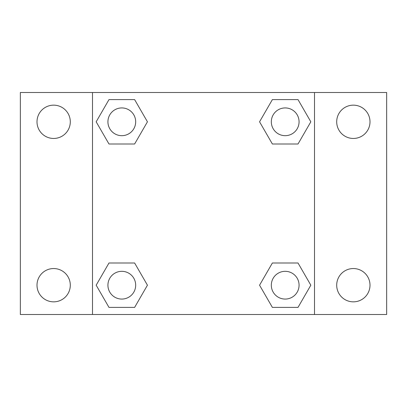 <?xml version="1.0" encoding="UTF-8"?>
<svg xmlns="http://www.w3.org/2000/svg" width="407" height="407" viewBox="0 0 407 407"><rect width="100%" height="100%" fill="white"/><g stroke="black" fill="none" stroke-linecap="round" stroke-linejoin="round"><path stroke-width="0.61" d="M20.35 92.501L386.65 92.501L386.65 314.499L20.35 314.499L20.35 92.501M353.352 105.154A16.651 16.651 0 0 1 369.999 121.805A16.651 16.651 0 0 1 353.352 138.456A16.651 16.651 0 0 1 336.701 121.805A16.651 16.651 0 0 1 353.352 105.154M353.352 268.544A16.651 16.651 0 0 1 369.999 285.195A16.651 16.651 0 0 1 353.352 301.846A16.651 16.651 0 0 1 336.701 285.195A16.651 16.651 0 0 1 353.352 268.544M53.648 268.544A16.651 16.651 0 0 1 70.299 285.195A16.651 16.651 0 0 1 53.648 301.846A16.651 16.651 0 0 1 37.001 285.195A16.651 16.651 0 0 1 53.648 268.544M53.648 105.154A16.651 16.651 0 0 1 70.299 121.805A16.651 16.651 0 0 1 53.648 138.456A16.651 16.651 0 0 1 37.001 121.805A16.651 16.651 0 0 1 53.648 105.154M108.984 262.998L134.62 262.998L147.441 285.195L134.62 307.397L108.984 307.397L96.169 285.195L108.984 262.998L134.62 262.998L108.984 262.998M272.38 99.603L298.016 99.603L310.831 121.805L298.016 144.002L272.38 144.002L259.559 121.805L272.38 99.603L298.016 99.603L272.38 99.603M92.501 314.499L92.501 92.501M314.499 92.501L314.499 314.499M108.984 99.603L134.62 99.603L147.441 121.805L134.62 144.002L108.984 144.002L96.169 121.805L108.984 99.603L134.62 99.603L108.984 99.603M272.38 262.998L298.016 262.998L310.831 285.195L298.016 307.397L272.38 307.397L259.559 285.195L272.38 262.998L298.016 262.998L272.38 262.998M298.016 307.397L272.38 307.397L298.016 307.397M299.069 285.195A13.874 13.874 0 0 0 278.261 273.178A13.874 13.874 0 0 0 278.261 297.212A13.874 13.874 0 0 0 299.069 285.195M134.62 307.397L108.984 307.397L134.62 307.397M135.679 285.195A13.874 13.874 0 0 0 114.866 273.178A13.874 13.874 0 0 0 114.866 297.212A13.874 13.874 0 0 0 135.679 285.195M298.016 144.002L272.38 144.002L298.016 144.002M299.069 121.805A13.874 13.874 0 0 0 278.261 109.788A13.874 13.874 0 0 0 278.261 133.822A13.874 13.874 0 0 0 299.069 121.805M134.62 144.002L108.984 144.002L134.62 144.002M135.679 121.805A13.874 13.874 0 0 0 114.866 109.788A13.874 13.874 0 0 0 114.866 133.822A13.874 13.874 0 0 0 135.679 121.805"/></g></svg>
